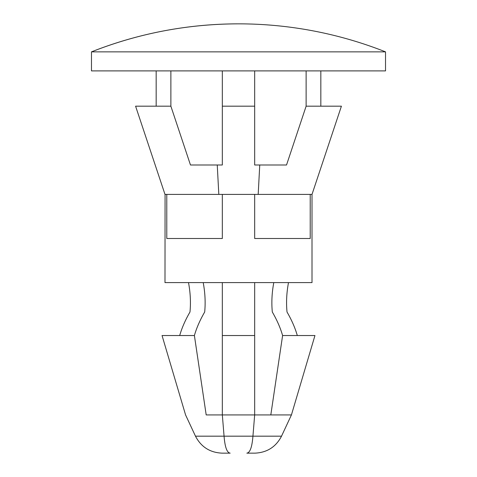 <?xml version="1.0" encoding="UTF-8"?>
<svg xmlns="http://www.w3.org/2000/svg" width="477" height="477" viewBox="0 0 477 477"><rect width="100%" height="100%" fill="white"/><g stroke="black" fill="none" stroke-linecap="round" stroke-linejoin="round"><path stroke-width="0.72" d="M162.049 335.534L185.571 414.924L195.481 436.175L224.065 436.175L222.33 414.924L206.189 414.924C178.982 414.924 178.982 414.924 206.189 414.924L194.395 335.534L162.049 335.534L194.395 335.534C196.602 327.866 200.03 320.025 204.687 312.012C205.599 302.561 205.11 292.759 203.214 282.605M281.519 436.175L252.935 436.175L254.67 414.924L222.33 414.924L222.33 335.534L254.67 335.534L254.67 414.924L291.429 414.924L281.519 436.175C275.903 446.955 267.019 452.613 254.873 453.15L246.842 453.15C250.037 452.751 252.065 447.092 252.935 436.175L224.065 436.175C224.935 447.092 226.963 452.751 230.158 453.15L222.127 453.15C209.981 452.613 201.097 446.955 195.481 436.175M270.811 414.924L282.605 335.534L314.951 335.534L282.605 335.534C280.398 327.866 276.97 320.025 272.313 312.012C271.401 302.561 271.89 292.759 273.786 282.605M306.127 70.894L306.127 106.18L341.413 106.18L312.012 194.395L312.012 282.605L164.988 282.605L165.078 194.395M170.873 70.894L170.873 106.18L135.587 106.18L164.988 194.395L218.812 194.395L217.25 164.988L222.33 164.988L222.33 70.894M238.5 23.85C187.729 23.939 138.724 33.271 91.477 51.856L91.477 70.894L385.523 70.894L385.523 51.856A399.893 399.893 0 0 0 91.477 51.856L385.523 51.856M166.789 194.395L166.789 238.5L222.33 238.5L222.33 194.395L254.67 194.395L254.67 238.5L310.211 238.5L310.211 194.395L312.012 194.395L310.211 194.395M254.67 70.894L254.67 106.18L222.33 106.18M254.67 194.395L258.188 194.395L259.75 164.988L254.67 164.988L254.67 106.18M218.812 194.395L222.33 194.395M258.188 194.395L309.859 194.395M259.75 164.988L286.528 164.988L306.127 106.18M170.873 106.18L190.472 164.988L217.25 164.988M188.51 282.605C190.406 292.759 190.895 302.561 189.983 312.012C185.326 320.025 181.898 327.866 179.692 335.534M288.49 282.605C286.594 292.759 286.105 302.561 287.017 312.012C291.674 320.025 295.102 327.866 297.308 335.534M254.67 282.605L254.67 335.534M222.33 282.605L222.33 335.534M320.83 106.18L320.83 70.894M156.17 106.18L156.17 70.894M314.951 335.534L291.429 414.924"/></g></svg>
